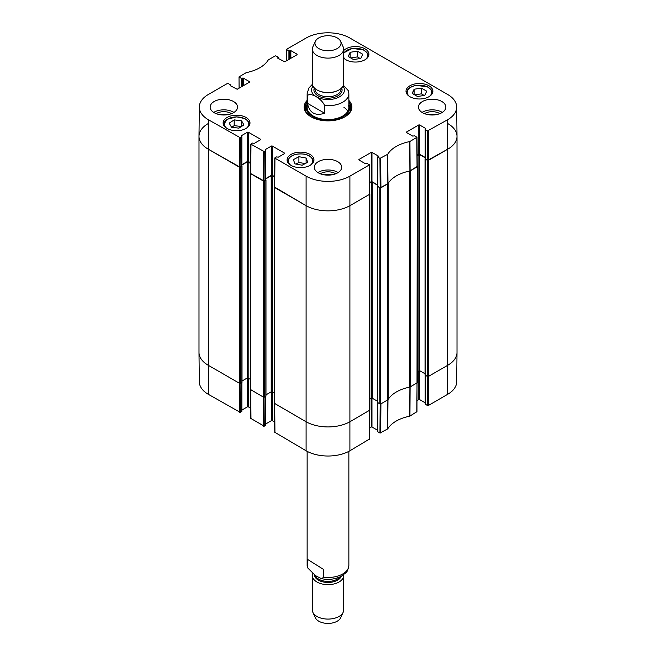 <?xml version="1.0" encoding="UTF-8"?>
<svg xmlns="http://www.w3.org/2000/svg" width="656" height="656" viewBox="0 0 656 656"><rect width="100%" height="100%" fill="white"/><g stroke="black" fill="none" stroke-linecap="round" stroke-linejoin="round"><path stroke-width="0.98" d="M447.835 123.599A31.291 18.065 180 0 1 457.002 136.366A31.291 18.065 180 0 1 447.835 149.142L428.294 160.425L427.376 160.425L425.211 158.801M425.162 374.904L427.376 376.503L428.294 376.503L447.835 365.22A31.291 18.065 0 0 0 457.002 352.444L457.002 136.366M425.195 157.784L419.815 154.677L417.118 155.702M417.421 371.599L419.815 370.755L425.047 373.772M417.2 166.255L417.232 166.813L410.426 170.74L410.426 386.819L417.421 382.62L417.421 166.542M409.647 171.052A2.608 1.509 180 0 1 409.459 171.093A35.194 20.32 0 0 0 388.147 183.401A2.608 1.509 180 0 1 388.073 183.508M377.594 402.366L379.808 403.965L380.726 403.965L387.532 400.037A2.608 1.509 0 0 0 388.147 399.479A35.194 20.32 180 0 1 409.459 387.171A2.608 1.509 0 0 0 410.426 386.819M387.532 400.037L387.532 183.959L380.726 187.887L379.808 187.887L377.643 186.263M377.626 185.246L372.247 182.138L369.549 183.163M369.861 399.061L372.247 398.217L377.479 401.234M369.631 193.717L369.664 194.274L350.124 205.558A31.291 18.065 180 0 1 305.876 205.558L274.536 187.46L274.569 186.911M274.347 187.198L274.347 403.276L305.876 421.636A31.291 18.065 0 0 0 350.124 421.636L369.861 410.082L369.861 194.004M274.643 177.194L271.215 175.751L265.836 178.858M265.983 394.855L271.215 391.829L274.347 393.1M265.819 179.875L264.393 181.072L263.474 181.072L250.567 173.627L250.6 173.069M250.379 173.356L250.379 389.434L263.474 397.151L265.869 395.978M250.674 163.36L247.246 161.917L241.867 165.017M242.015 381.013L247.246 377.995L250.379 379.266M241.851 166.034L240.424 167.239L239.506 167.239L208.165 149.142A31.291 18.065 180 0 1 198.998 136.366A31.291 18.065 180 0 1 208.165 123.599M198.998 136.366L198.998 352.444A31.291 18.065 0 0 0 208.165 365.22L239.506 383.317L241.9 382.145M324.613 113.234C315.233 116.251 309.493 112.939 307.418 103.304L307.418 95.637C310.411 92.004 321.62 98.474 324.613 105.567L324.613 113.234L307.418 103.304M324.613 105.567A20.861 12.046 180 0 0 348.861 93.685L348.434 90.79L343.359 85.231M337.217 37.909A13.038 7.528 180 0 1 340.595 41.295A13.038 7.528 180 0 1 328 50.758A13.038 7.528 180 0 1 315.405 41.295A13.038 7.528 180 0 1 324.613 35.965A13.038 7.528 180 0 1 337.217 37.909M340.595 41.295L343.121 46.756A15.646 9.028 180 0 1 343.646 49.077A15.646 9.028 180 0 1 328 58.113A15.646 9.028 180 0 1 312.354 49.077A15.646 9.028 180 0 1 312.879 46.756L315.405 41.295M343.646 49.077L343.646 83.517A15.646 9.028 180 0 1 328 92.545A15.646 9.028 180 0 1 312.354 83.517L312.354 49.077M307.295 559.24L323.769 569.564L323.769 577.231L321.481 578.69L315.528 575.656L307.377 567.588L307.295 559.24M312.674 573.795A15.646 9.028 0 0 0 312.354 575.607L312.354 610.047A15.646 9.028 0 0 0 312.879 612.368L315.405 617.829A13.038 7.528 0 0 0 318.406 620.986A13.038 7.528 0 0 0 331.124 623.2A13.038 7.528 0 0 0 340.595 617.829L343.121 612.368A15.646 9.028 0 0 0 343.646 610.047L343.646 575.607A15.646 9.028 0 0 0 343.588 574.836M312.879 612.368A15.646 9.028 0 0 0 316.487 616.164A15.646 9.028 0 0 0 331.747 618.813A15.646 9.028 0 0 0 343.121 612.368M312.354 575.607A15.646 9.028 0 0 0 316.487 581.724A15.646 9.028 0 0 0 333.683 584.02A15.646 9.028 0 0 0 343.646 575.607M353.535 59.573L348.221 56.506L350.115 52.308L357.405 51.16L362.719 54.227L360.825 58.425L353.535 59.573M343.646 50.627A13.432 7.749 180 0 1 358.75 46.781A13.432 7.749 180 0 1 368.902 54.3A13.432 7.749 180 0 1 360.611 61.467A13.432 7.749 180 0 1 345.974 59.786A13.432 7.749 180 0 1 343.646 57.974M238.907 128.15L231.56 127.256L229.174 123.148L234.2 119.892L241.556 120.786L243.934 124.894L238.907 128.15M409.951 96.719A13.432 7.749 180 0 1 406.015 91.233A13.432 7.749 180 0 1 419.446 83.484A13.432 7.749 180 0 1 432.87 91.233A13.432 7.749 180 0 1 424.58 98.4A13.432 7.749 180 0 1 409.951 96.719M227.058 128.437A13.432 7.749 180 0 1 223.13 122.959A13.432 7.749 180 0 1 236.554 115.202A13.432 7.749 180 0 1 249.985 122.959A13.432 7.749 180 0 1 241.695 130.118A13.432 7.749 180 0 1 227.058 128.437M239.087 88.175L239.022 76.891L246.262 72.627A35.514 20.5 0 0 0 268.288 59.909L275.307 55.817L278.226 57.072L278.226 58.45M239.178 77.105L241.351 78.359L241.351 86.871M242.089 86.444L242.089 78.359L241.351 78.359M242.089 78.359L242.548 78.089L242.548 86.182M243.286 85.756L243.286 78.089L242.548 78.089M243.286 78.089L249.551 81.713M249.551 82.139L237.201 89.265L230.199 85.649M230.199 85.223L230.658 84.96L230.658 85.911M240.276 137.727L241.72 136.899L241.72 166.173L240.055 167.132L240.276 137.727L208.387 119.745A30.971 17.884 180 0 1 199.317 106.985A30.971 17.884 180 0 1 208.387 94.448L227.747 83.279L230.658 84.96M241.26 136.21L241.72 136.899M241.26 135.784L247.525 132.168L247.525 161.433L248.263 161.433L248.263 132.168L247.525 132.168M248.263 132.168L260.612 139.293M260.612 139.72L254.348 143.336L252.412 143.074L250.822 144.115L250.6 173.512L264.024 180.966L264.245 151.569L250.822 144.115M264.245 151.569L265.688 150.741L265.688 179.58M265.221 150.044L265.688 150.741M265.221 149.617L271.494 146.001L271.494 175.275L272.232 175.275L272.232 146.001L271.494 146.001M272.232 146.001L284.581 153.135M284.581 153.561L278.316 157.178L276.381 156.915L274.938 158.17L306.098 176.152A30.971 17.884 180 0 0 349.902 176.152L369.262 164.976L369.484 193.955M358.881 159.941L365.146 163.565L367.081 163.295L369.262 164.976M358.881 159.523L371.23 152.389L371.23 181.663L371.968 181.663L371.968 152.389L371.23 152.389M371.968 152.389L378.241 156.005M378.241 156.431L377.774 157.12L379.955 158.383L380.177 187.78L387.983 183.655A35.194 20.32 180 0 1 409.902 170.995L417.044 166.493M406.449 132.479L412.714 136.104L414.649 135.833L416.978 137.301L409.738 141.573A35.514 20.5 0 0 0 387.712 154.283L379.955 158.383M406.449 132.061L418.799 124.927L418.799 154.201L419.537 154.201L419.537 124.927L418.799 124.927M419.537 124.927L425.801 128.543M425.801 128.97L425.342 129.658L427.515 130.921L427.737 160.318L447.835 149.142A31.291 18.065 0 0 0 457.002 136.259L456.683 106.985A30.971 17.884 180 0 1 447.613 119.745L427.515 130.921M286.656 60.713L286.738 49.216L306.098 38.04A30.971 17.884 180 0 1 349.902 38.04L447.613 94.448A30.971 17.884 180 0 1 456.683 106.985M286.738 49.643L288.919 50.897L288.919 59.409M289.649 58.983L289.649 50.897L288.919 50.897M289.649 50.897L290.116 50.627L290.116 58.72M290.854 58.294L290.854 50.627L290.116 50.627M290.854 50.627L297.119 54.251M297.119 54.678L284.77 61.803L277.759 58.187M277.759 57.761L278.226 57.498M307.139 100.409A23.854 13.776 0 0 0 311.133 116.834A23.854 13.776 0 0 0 344.867 116.834A23.854 13.776 0 0 0 348.861 100.409M214.159 112.684A13.686 7.905 180 0 1 210.15 107.1A13.686 7.905 180 0 1 223.835 99.195A13.686 7.905 180 0 1 237.521 107.1A13.686 7.905 180 0 1 229.075 114.398A13.686 7.905 180 0 1 214.159 112.684M318.324 172.823A13.686 7.905 180 0 1 314.314 167.239A13.686 7.905 180 0 1 328 159.334A13.686 7.905 180 0 1 341.686 167.239A13.686 7.905 180 0 1 333.24 174.537A13.686 7.905 180 0 1 318.324 172.823M422.489 112.684A13.686 7.905 180 0 1 418.479 107.1A13.686 7.905 180 0 1 432.165 99.195A13.686 7.905 180 0 1 445.85 107.1A13.686 7.905 180 0 1 437.404 114.398A13.686 7.905 180 0 1 422.489 112.684M291.034 165.369A13.432 7.749 180 0 1 287.098 159.892A13.432 7.749 180 0 1 300.53 152.143A13.432 7.749 180 0 1 313.953 159.892A13.432 7.749 180 0 1 305.671 167.05A13.432 7.749 180 0 1 291.034 165.369M428.729 114.743A8.667 5.002 180 0 1 435.609 114.743M220.391 114.743A8.667 5.002 180 0 1 227.271 114.743M324.556 174.881A8.667 5.002 180 0 1 331.444 174.881M360.201 58.523L357.405 56.908L350.739 57.958M357.405 51.16L357.405 56.908M350.115 52.308L350.115 57.597M241.556 120.786L241.556 126.444M241.433 126.518L234.2 125.64L231.675 127.272M234.2 119.892L234.2 125.64M417.503 96.506L412.198 93.439L414.092 89.241L421.382 88.101L426.695 91.168L424.801 95.358L417.503 96.506M424.178 95.456L421.382 93.849L414.715 94.89M421.382 88.101L421.382 93.849M414.092 89.241L414.092 94.53M294.954 163.877L293.371 159.638L298.906 156.71L306.106 158.03L307.689 162.27L302.154 165.205L294.954 163.877M306.106 158.03L306.106 163.106M305.163 163.606L298.906 162.458L295.897 164.049M298.906 156.71L298.906 162.458M306.688 104.968A23.075 13.325 0 0 0 305.015 108.904M350.985 108.904A23.075 13.325 0 0 0 349.312 104.968M307.139 103.943A21.779 12.571 0 0 0 306.565 105.345A21.779 12.571 0 0 0 317.914 118.703A21.779 12.571 0 0 0 343.4 116.456A21.779 12.571 0 0 0 349.435 105.345A21.779 12.571 0 0 0 348.861 103.943M307.467 105.403A20.861 12.046 0 0 0 318.34 118.195A20.861 12.046 0 0 0 342.752 116.038A20.861 12.046 0 0 0 348.533 105.403M347.803 111.307A20.861 12.046 0 0 0 343.892 107.289M427.737 160.318L425.342 158.932L425.342 129.658M425.342 158.506L425.342 158.932M425.195 157.465L419.537 154.201M418.799 154.201L417.109 155.169M380.177 187.78L377.774 186.394L377.774 157.12M377.774 185.968L377.774 186.394M377.626 184.926L371.968 181.663M371.23 181.663L369.549 182.63M274.716 187.14L305.876 205.558A31.291 18.065 0 0 0 350.124 205.558L369.484 194.381M274.651 176.669L272.232 175.275M271.494 175.275L265.836 178.539M265.688 180.006L264.024 180.966M250.682 162.827L248.263 161.433M247.525 161.433L241.867 164.697M241.72 166.173L241.72 165.747M199.317 106.985L198.998 136.259A31.291 18.065 0 0 0 208.165 149.142L240.055 167.132M439.864 113.627A10.488 6.06 0 0 0 439.586 113.455A10.488 6.06 0 0 0 424.465 113.627M428.466 114.71A8.667 5.002 180 0 1 435.863 114.71M442.283 112.422A13.686 7.905 0 0 0 422.046 112.422M231.535 113.627A10.488 6.06 0 0 0 231.256 113.455A10.488 6.06 0 0 0 216.136 113.627M220.137 114.71A8.667 5.002 180 0 1 227.534 114.71M233.954 112.422A13.686 7.905 0 0 0 213.717 112.422M335.7 173.766A10.488 6.06 0 0 0 335.421 173.594A10.488 6.06 0 0 0 320.3 173.766M324.302 174.849A8.667 5.002 180 0 1 331.698 174.849M338.119 172.561A13.686 7.905 0 0 0 317.881 172.561M348.861 102.041A23.075 13.325 180 0 1 351.075 107.732A23.075 13.325 180 0 1 344.589 116.998M311.411 116.998A23.075 13.325 180 0 1 304.925 107.732A23.075 13.325 180 0 1 307.139 102.041M380.177 404.071L379.955 433.001L387.712 428.909A35.514 20.5 180 0 1 409.738 416.191L416.831 411.714M379.955 433.001L377.774 431.746L377.774 402.792M377.774 431.32L377.774 431.746M377.626 430.27L371.968 427.007L371.968 398.118M371.23 398.274L371.23 427.007L371.968 427.007M371.23 427.007L369.5 428.007M274.938 432.361L306.098 450.779A30.971 17.884 0 0 0 349.902 450.779L369.262 439.176M274.708 422.054L272.232 420.619L272.232 391.886M271.494 391.739L271.494 420.619L272.232 420.619M271.494 420.619L265.836 423.891M265.688 396.404L265.688 424.932M265.688 425.359L264.245 426.187L264.024 397.257M250.969 418.528L264.245 426.187M250.74 408.212L248.263 406.786L248.263 378.045M247.525 377.897L247.525 406.786L248.263 406.786M247.525 406.786L241.867 410.049M241.72 382.571L241.72 411.099M241.72 411.525L240.276 412.353L240.063 383.424M239.547 412.353L239.325 383.211L208.165 365.22A31.291 18.065 180 0 1 198.998 352.559L199.317 381.833A30.971 17.884 0 0 0 208.387 394.363L240.276 412.353M447.613 394.363A30.971 17.884 0 0 0 456.683 381.833L457.002 352.559A31.291 18.065 180 0 1 447.835 365.22L428.475 376.396L428.253 405.539L447.613 394.363L447.613 119.745M427.737 376.61L427.515 405.539L428.253 405.539M427.515 405.539L425.342 404.285L425.342 375.33M425.342 403.858L425.342 404.285M425.195 402.809L419.537 399.545L419.537 370.656M418.799 370.812L418.799 399.545L419.537 399.545M418.799 399.545L417.068 400.545M417.2 382.784L409.902 387.081A35.194 20.32 0 0 0 409.647 387.13M263.507 426.187L263.286 397.044L250.6 389.598M369.631 410.246L350.124 421.636A31.291 18.065 180 0 1 305.876 421.636L274.569 403.432M388.073 399.586A35.194 20.32 0 0 0 387.983 399.734L380.915 403.858L380.693 433.001M428.294 376.503L428.294 160.425M427.376 376.503L427.376 160.425M425.162 375.224L425.162 159.146M419.815 370.755L419.815 154.677M418.889 370.755L418.889 154.677M416.978 411.927L417.232 166.813M409.459 387.171L409.459 171.093M388.147 399.479L388.147 183.401M380.726 403.965L380.726 187.887M379.808 403.965L379.808 187.887M377.626 431.533L377.594 186.607M372.247 398.217L372.247 182.138M371.329 398.217L371.329 182.138M369.664 410.353L369.664 194.274M349.902 450.779L349.902 176.152M306.098 450.779L306.098 176.152M274.536 403.538L274.536 187.46M272.142 391.829L272.142 175.751M271.215 391.829L271.215 175.751M265.869 396.298L265.869 180.22M264.393 397.151L264.393 181.072M263.474 397.151L263.474 181.072M250.567 389.705L250.567 173.627M248.173 377.995L248.173 161.917M247.246 377.995L247.246 161.917M241.9 382.464L241.9 166.386M240.424 383.317L240.424 167.239M239.506 383.317L239.506 167.239M208.387 394.363L208.387 119.745M307.418 95.637A20.861 12.046 180 0 1 307.139 93.685L307.139 107.527M342.965 86.149A16.425 9.487 180 0 1 328 99.548A16.425 9.487 180 0 1 313.035 86.149M334.913 91.619A13.038 7.528 180 0 1 321.087 91.619M341.038 88.511L341.038 89.216A13.038 7.528 180 0 1 328 96.744A13.038 7.528 180 0 1 314.962 89.216L314.962 88.511M341.604 87.97A14.079 8.126 180 0 1 328 98.195A14.079 8.126 180 0 1 314.396 87.97M307.377 567.588L307.139 565.439A20.861 12.046 0 0 0 307.295 566.899M323.769 577.231A20.861 12.046 0 0 0 348.861 565.439L348.861 451.353M314.454 574.976A13.555 7.831 0 0 0 318.029 579.929A13.555 7.831 0 0 0 331.534 582.184A13.555 7.831 0 0 0 341.243 576.312M315.265 575.492A13.038 7.528 0 0 0 318.406 578.986A13.038 7.528 0 0 0 339.89 576.968M343.646 53.513A12.251 7.077 180 0 1 352.256 48.536A12.251 7.077 180 0 1 365.572 51.365A12.251 7.077 180 0 1 365.351 59.548M345.589 59.548A12.251 7.077 180 0 1 343.646 57.22M226.673 128.207A12.251 7.077 180 0 1 227.402 119.318A12.251 7.077 180 0 1 244.262 118.523A12.251 7.077 180 0 1 246.435 128.207M227.017 119.54A12.776 7.38 0 0 0 223.778 124.443A12.776 7.38 0 0 0 223.942 125.616M249.173 125.616A12.776 7.38 0 0 0 249.329 124.443C249.247 122.016 247.656 120.04 244.565 118.515L236.627 116.85L227.124 119.302L223.778 124.443L223.778 125.345M368.082 56.957A12.776 7.38 0 0 0 368.246 55.793L367.475 53.169L363.473 49.856L352.174 48.446L343.646 52.898M409.565 96.489A12.251 7.077 180 0 1 416.232 85.477A12.251 7.077 180 0 1 429.549 88.298A12.251 7.077 180 0 1 429.327 96.489M432.058 93.89A12.776 7.38 0 0 0 432.222 92.726L431.443 90.102L427.45 86.789L416.15 85.387C410.205 86.535 407.048 88.978 406.671 92.726A12.776 7.38 0 0 0 406.827 93.89M290.649 165.14A12.251 7.077 180 0 1 290.575 156.825A12.251 7.077 180 0 1 304.253 154.217A12.251 7.077 180 0 1 310.411 165.14M313.142 162.549A12.776 7.38 0 0 0 313.306 161.384C312.969 157.776 309.985 155.357 304.343 154.127C294.741 153.242 289.206 155.652 287.754 161.384A12.776 7.38 0 0 0 287.918 162.549M350.919 109.281A22.96 13.251 0 0 0 349.427 105.321L350.099 107.469A22.443 12.956 0 0 1 350.32 111.11M305.68 111.11A22.443 12.956 0 0 1 305.901 107.469L306.565 105.345A22.96 13.251 0 0 0 305.081 109.281M410.107 170.929L409.934 141.499M409.738 141.573L409.902 170.995M416.822 137.514L417.044 166.919M387.983 183.655L387.712 154.283M387.581 154.398L387.86 183.77M380.915 187.78L380.693 158.383M239.547 137.727L239.325 167.132M250.748 173.733L250.969 144.328M274.716 187.567L274.938 158.17M263.507 151.569L263.286 180.966M428.475 160.318L428.253 130.921M409.902 387.081L409.738 416.191M409.934 416.117L410.107 387.007M387.712 428.909L387.983 399.734M387.86 399.848L387.581 429.024M417.044 382.997L416.822 412.14M369.484 410.459L369.262 439.602M274.938 432.788L274.716 403.645M250.969 418.954L250.748 389.812M425.047 375.068L425.047 158.99M377.479 402.53L377.479 186.452M265.983 396.142L265.983 180.064M242.015 382.3L242.015 166.222M348.861 93.685L348.861 107.527M312.412 84.288L308.861 88.011L307.139 93.685M307.139 565.439L307.139 451.353M348.861 565.439C347.901 570.039 346.901 572.491 345.835 572.811L341.169 576.345C335.208 579.281 328.648 580.06 321.481 578.69M249.329 124.443L249.329 125.345M368.246 55.793L368.246 56.687M406.671 92.726L406.671 93.619M432.222 92.726L432.222 93.619M287.754 161.384L287.754 162.278M313.306 161.384L313.306 162.278M278.374 58.54L278.374 57.285M230.805 86.002L230.805 84.747M241.867 165.96L241.867 136.686M274.79 157.948L274.569 187.354M265.836 179.793L265.836 150.527M369.631 194.168L369.41 164.763M377.626 186.181L377.626 156.915M425.195 158.719L425.195 129.453M417.2 166.706L416.978 137.301M425.195 375.24L425.195 404.071M369.41 439.389L369.631 410.369M274.569 403.555L274.79 432.575M265.836 396.322L265.836 425.145M241.867 382.481L241.867 411.312M250.6 389.721L250.822 418.741"/></g></svg>
